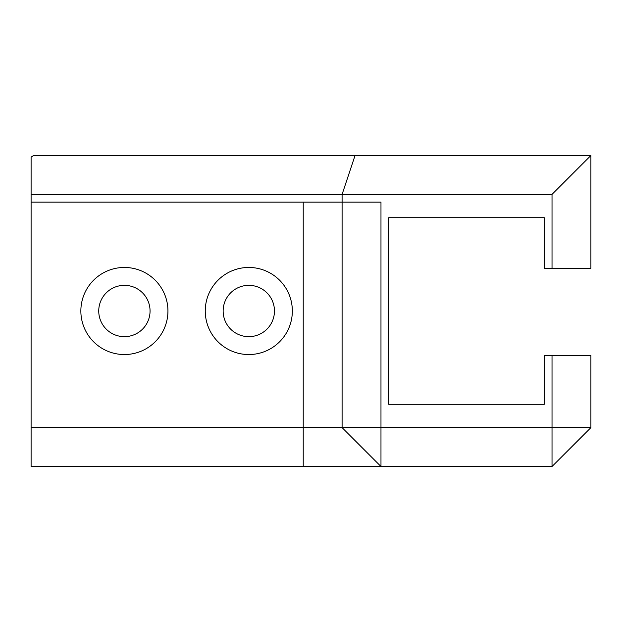 <?xml version="1.0" encoding="UTF-8"?>
<svg xmlns="http://www.w3.org/2000/svg" width="622" height="622" viewBox="0 0 622 622"><rect width="100%" height="100%" fill="white"/><g stroke="black" fill="none" stroke-linecap="round" stroke-linejoin="round"><path stroke-width="0.93" d="M544.25 355.419L544.25 404.3L388.75 404.3L388.75 217.7L544.25 217.7L544.25 268.238L552.025 268.238L552.025 194.375L342.1 194.375L342.1 202.15L380.975 202.15L380.975 427.625L552.025 427.625L552.025 355.419L544.25 355.419M552.025 194.375L590.9 155.5L590.9 268.238L552.025 268.238M355.061 155.5L33.689 155.5L31.1 157.055L31.1 194.375L342.1 194.375L355.061 155.5L590.9 155.5M31.1 202.15L31.1 427.625L303.225 427.625L303.225 466.5L380.975 466.5L342.1 427.625L342.1 202.15L31.1 202.15L31.1 194.375M303.225 466.5L31.1 466.5L31.1 427.625M167.94 311A43.54 43.54 0 0 0 102.63 273.291A43.54 43.54 0 0 0 102.63 348.709A43.54 43.54 0 0 0 167.94 311M292.34 311A43.54 43.54 0 0 0 227.03 273.291A43.54 43.54 0 0 0 227.03 348.709A43.54 43.54 0 0 0 292.34 311M552.025 355.419L590.9 355.419L590.9 427.625L552.025 466.5L380.975 466.5L380.975 427.625L303.225 427.625L303.225 202.15M150.058 311A25.657 25.657 0 0 0 111.571 288.779A25.657 25.657 0 0 0 111.571 333.221A25.657 25.657 0 0 0 150.058 311M274.457 311A25.657 25.657 0 0 0 235.971 288.779A25.657 25.657 0 0 0 235.971 333.221A25.657 25.657 0 0 0 274.457 311M552.025 466.5L552.025 427.625L590.9 427.625"/></g></svg>
